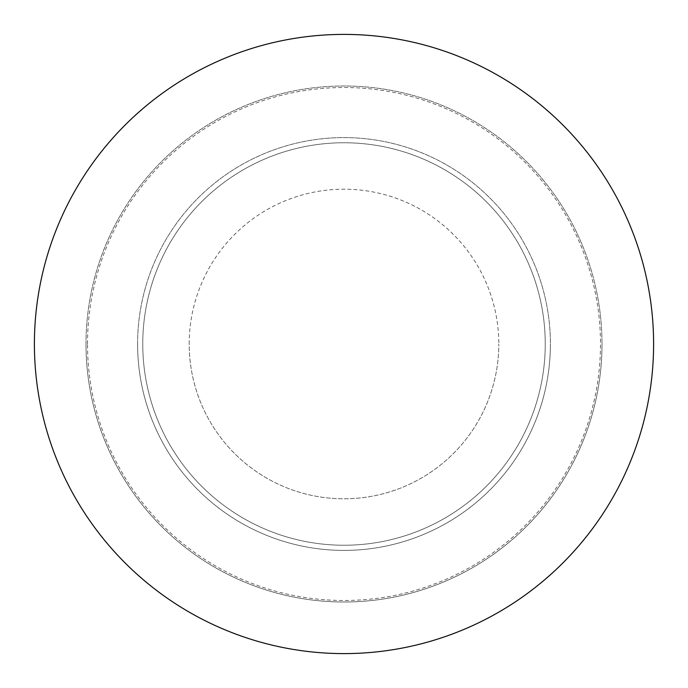 <?xml version="1.0" encoding="UTF-8"?>
<svg xmlns="http://www.w3.org/2000/svg" width="688" height="688" viewBox="0 0 688 688"><rect width="100%" height="100%" fill="white"/><g stroke="black" fill="none" stroke-linecap="round" stroke-linejoin="round"><path stroke-width="0.52" stroke-dasharray="3.44 2.58" d="M137.6 344A206.4 206.4 0 0 1 344 137.6A206.4 206.4 0 0 1 550.4 344A206.4 206.4 0 0 0 344 137.6A206.4 206.4 0 0 0 137.6 344A206.4 206.4 0 0 0 344 550.4A206.4 206.4 0 0 0 550.4 344A206.4 206.4 0 0 1 344 550.4A206.4 206.4 0 0 1 137.6 344A206.4 206.4 0 0 0 344 550.4A206.4 206.4 0 0 0 550.4 344A206.4 206.4 0 0 0 344 137.6A206.4 206.4 0 0 0 137.6 344A206.4 206.4 0 0 0 344 550.4A206.4 206.4 0 0 0 550.4 344M653.6 344A309.6 309.6 0 0 0 344 34.4A309.6 309.6 0 0 0 34.4 344A309.6 309.6 0 0 0 344 653.6A309.6 309.6 0 0 0 653.6 344M189.2 344A154.8 154.8 0 0 1 344 189.2A154.8 154.8 0 0 1 498.8 344A154.8 154.8 0 0 0 344 189.2A154.8 154.8 0 0 0 189.2 344A154.8 154.8 0 0 0 344 498.8A154.8 154.8 0 0 0 498.8 344A154.8 154.8 0 0 1 344 498.8A154.8 154.8 0 0 1 189.2 344M86 344A258 258 0 0 1 344 86A258 258 0 0 1 602 344A258 258 0 0 0 344 86A258 258 0 0 0 86 344A258 258 0 0 0 344 602A258 258 0 0 0 602 344A258 258 0 0 1 344 602A258 258 0 0 1 86 344A258 258 0 0 0 344 602A258 258 0 0 0 602 344M545.24 344A201.24 201.24 0 0 1 344 545.24A201.24 201.24 0 0 1 142.76 344A201.24 201.24 0 0 1 344 142.76A201.24 201.24 0 0 1 545.24 344A201.24 201.24 0 0 0 344 142.76A201.24 201.24 0 0 0 142.76 344A201.24 201.24 0 0 0 344 545.24A201.24 201.24 0 0 0 545.24 344M87.514 344A256.486 256.486 0 0 1 344 87.514A256.486 256.486 0 0 1 600.486 344A256.486 256.486 0 0 1 344 600.486A256.486 256.486 0 0 1 87.514 344"/><path stroke-width="1.03" d="M653.6 344A309.6 309.6 0 0 0 344 34.4A309.6 309.6 0 0 0 34.4 344A309.6 309.6 0 0 0 344 653.6A309.6 309.6 0 0 0 653.6 344"/></g></svg>
